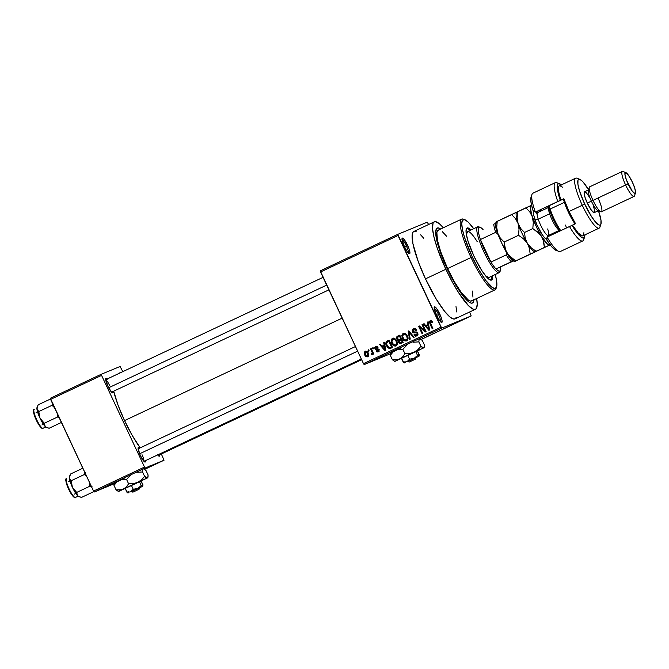 <?xml version="1.0" encoding="UTF-8"?>
<svg xmlns="http://www.w3.org/2000/svg" width="669" height="669" viewBox="0 0 669 669"><rect width="100%" height="100%" fill="white"/><g stroke="black" fill="none" stroke-linecap="round" stroke-linejoin="round"><path stroke-width="1" d="M408.299 252.966A7.476 1.505 64.8 0 0 406.334 245.807L407.563 245.239A8.63 1.731 -115.2 0 1 409.236 253.693A8.63 1.731 -115.2 0 1 404.36 246.56L407.413 251.895L409.62 253.71L409.896 252.029L408.843 248.274L404.511 239.903L402.688 238.105L401.969 238.933L404.36 246.56A8.63 1.731 -115.2 0 1 402.044 238.415A8.63 1.731 -115.2 0 1 407.563 245.239L406.334 245.807A7.476 1.505 -115.2 0 1 408.299 252.966M440.503 321.722A7.476 1.505 64.8 0 0 438.538 314.555L439.767 313.987A8.63 1.731 -115.2 0 1 441.44 322.441A8.63 1.731 -115.2 0 1 436.564 315.316L439.625 320.643L441.824 322.466L442.1 320.777L441.047 317.031L436.715 308.66L434.892 306.862L434.173 307.69L436.564 315.316A8.63 1.731 -115.2 0 1 434.248 307.163A8.63 1.731 -115.2 0 1 439.767 313.987L438.538 314.555A7.476 1.505 -115.2 0 1 440.503 321.722M114.09 483.327L124.86 477.883L114.558 483.118M390.395 353.24L401.166 347.796L390.863 353.031M113.061 391.482A8.053 1.614 -115.2 0 1 112.425 392.862A8.053 1.614 -115.2 0 1 107.868 386.205L111.372 391.992L112.785 392.879L113.036 391.306M143.868 461.267A6.899 1.388 64.8 0 0 142.029 454.711A6.899 1.388 -115.2 0 1 143.868 461.267M145.466 460.648A8.053 1.614 -115.2 0 1 144.822 462.028A8.053 1.614 -115.2 0 1 140.273 455.38L143.776 461.167L145.181 462.053L145.441 460.481M159.657 454.778A8.053 1.614 -115.2 0 1 159.021 456.166A8.053 1.614 -115.2 0 1 157.65 454.912M436.631 315.459L438.538 314.555L436.631 315.459M404.427 246.702L406.334 245.807L404.427 246.702M473.986 299.771A41.411 8.321 -115.2 0 1 470.575 302.948A41.411 8.321 -115.2 0 1 447.16 268.729L439.784 250.683L435.971 236.14L435.678 232.126L436.614 228.539L438.128 227.92L440.67 228.999A41.411 8.321 -115.2 0 0 436.046 229.609A41.411 8.321 -115.2 0 0 447.16 268.729L456.35 286.031L465.189 298.499L469.429 302.363L471.586 303.182L473.092 302.564L474.028 298.984M434.273 221.84L413.885 231.441A48.319 9.7 64.8 0 0 425.484 278.864L445.88 269.264A48.319 9.7 -115.2 0 1 434.273 221.84A48.319 9.7 -115.2 0 1 443.346 227.736L439.357 223.714L435.335 221.648L434.357 221.799L433.002 223.362L432.55 228.714L434.014 237.236L437.275 248.199L445.88 269.264L425.484 278.864L436.205 299.051L444.609 311.328L449.961 316.997L452.813 318.787L454.953 318.904L456.317 317.34M124.543 420.6L342.16 318.143L124.543 420.6L132.253 435.494L140.222 447.854A43.711 8.781 64.8 0 1 124.543 420.6A43.711 8.781 64.8 0 1 113.705 391.181L118.062 405.197L124.543 420.6M320.267 270.853L397.754 234.376L427.257 222.183L428.603 224.508L427.257 222.183L397.754 234.376L320.267 270.853L320.543 271.982L398.03 235.505L440.971 327.174L363.484 363.652L320.267 270.853M364.179 364.605L441.674 328.128L471.168 315.935L421.177 339.467L471.168 315.935L441.674 328.128L397.754 234.376L398.03 235.505L320.543 271.982L363.484 363.652L440.971 327.174L441.674 328.128L364.179 364.605L363.484 363.652L364.179 364.605L390.311 353.809L364.179 364.605M420.918 339.551L425.325 337.494L421.044 339.426M432.475 334.04L435.987 332.476L432.467 334.057M442.895 329.14L446.951 327.317L442.895 329.14M456.735 322.617L453.306 324.231L456.735 322.617M466.076 318.227L463.843 319.289L466.076 318.227M462.17 320.058L458.123 321.965L462.17 320.058M447.135 327.158L451.224 325.285L447.093 327.158M439.993 330.511L436.021 332.401L439.993 330.511M429.339 335.529L425.359 337.419L429.339 335.529M469.596 312.013L471.168 315.935L469.596 312.013M367.983 350.088L368.477 351.133L369.121 350.824L368.636 349.787L367.983 350.088L368.652 349.812L367.983 350.088L368.477 351.133L369.121 350.824L368.636 349.787L367.983 350.088M372.432 347.997L372.926 349.034L373.57 348.733L373.085 347.688L372.432 347.997L373.101 347.721L372.432 347.997L372.926 349.034L373.57 348.733L373.085 347.688L372.432 347.997M383.713 342.687L384.173 345.129L381.924 346.182L380.343 344.267L379.666 344.594L385.152 350.907L385.837 350.589L384.391 342.369L383.713 342.687L384.399 342.403L383.713 342.687L384.173 345.129L381.924 346.182L380.343 344.267L379.666 344.594L385.152 350.907L385.837 350.589L384.391 342.369L383.713 342.687M394.902 338.698L393.414 338.213L391.984 338.765L391.223 340.111L391.348 342.285L392.452 344.543L393.924 345.848L395.354 346.107L396.776 345.329L397.21 342.227L394.902 338.698L392.502 338.43L391.173 340.421L391.75 343.339C392.586 345.413 394.008 346.274 396.006 345.915C397.587 344.568 397.821 342.896 396.717 340.897L394.902 338.698M405.565 333.68L403.767 333.221L402.228 334.216L402.119 337.628L404.762 340.906L406.509 340.964L407.672 339.961L407.655 336.532L405.565 333.68L403.164 333.413L401.826 335.403L402.412 338.322C403.248 340.396 404.661 341.257 406.668 340.897C408.249 339.551 408.483 337.878 407.371 335.88L405.565 333.68M413.685 329.499L416.043 330.469L416.645 330.068C415.917 328.596 414.822 328.111 413.342 328.621L412.146 329.901L412.614 332.192L413.818 332.936L416.511 332.761L417.314 333.706L417.222 334.625L416.269 335.311L414.596 334.391L413.994 334.784L415.65 336.239L417.648 335.562L417.874 333.179L416.595 331.991L413.484 331.966L412.815 330.536L414.019 329.382L415.056 329.457L416.043 330.469L416.394 329.625L414.813 328.42L413.342 328.621L412.313 331.682L414.111 332.961L416.662 332.811L417.213 333.463L416.444 335.244L417.397 334.851L413.994 334.784L416.963 336.047L417.874 333.179L412.957 331.364L413.685 329.499L415.223 328.981L416.486 329.533M427.466 322.09L427.926 324.532L425.676 325.586L424.096 323.671L423.418 323.997L428.904 330.31L429.582 329.993L428.143 321.764L427.466 322.09L428.152 321.806L427.466 322.09L427.926 324.532L425.676 325.586L424.096 323.671L423.418 323.997L428.904 330.31L429.582 329.993L428.143 321.764L427.466 322.09M430.585 321.538L432.082 322.684L432.684 322.291L430.853 320.526L429.69 321.07L429.373 322.098L432.207 328.755L432.86 328.446L430.142 322.157L430.961 321.471L432.082 322.684L432.684 322.291L431.58 320.777L430.217 320.677L429.891 323.804L432.207 328.755L432.86 328.446L430.142 322.425L431.488 321.17L430.669 321.505M422.022 324.649L424.756 330.486L419.296 325.937L418.593 326.263L422.014 333.555L422.657 333.246L419.923 327.4L425.4 331.958L426.086 331.632L422.674 324.34L422.022 324.649L422.691 324.373L422.022 324.649L424.756 330.486L419.296 325.937L418.593 326.263L422.014 333.555L422.657 333.246L419.923 327.4L425.4 331.958L426.086 331.632L422.674 324.34L422.022 324.649M408.182 331.163L409.562 339.417L410.239 339.099L408.935 331.849L413.484 337.569L414.153 337.251L408.818 330.862L408.182 331.163L408.843 330.896L408.182 331.163L409.562 339.417L410.239 339.099L408.935 331.849L413.484 337.569L414.153 337.251L408.818 330.862L408.182 331.163M397.771 336.064L396.717 336.908L396.516 338.255L397.47 340.086L398.523 340.513L398.992 343.03L400.43 343.598L403.198 342.411L399.778 335.119L397.771 336.064C396.491 336.741 396.165 337.761 396.801 339.141L398.523 340.513L398.54 342.369L401.183 343.364L403.198 342.411L399.778 335.119L397.771 336.064M387.217 341.031L386.155 341.876L385.821 343.59L387.384 347.37L389.492 348.641L392.536 347.428L389.124 340.136L387.217 341.031C385.595 342.269 385.352 343.883 386.49 345.873L389.626 348.633L392.536 347.428L389.124 340.136L387.217 341.031M375.936 347.152L377.408 347.738L378.01 347.336L375.627 346.375L374.632 347.771L375.585 349.695L378.311 349.946L377.851 351.108L376.622 350.648L376.02 351.049L376.956 351.953L378.077 351.919L379.106 350.941L378.813 349.352L377.809 348.733L375.886 348.808L375.351 348.022L376.145 347.077L377.408 347.738L378.01 347.336L376.998 346.333L375.627 346.375L374.866 348.825L378.386 350.071L377.801 351.133L378.704 350.757L376.622 350.648L376.02 351.049L378.228 351.852L378.98 349.653L375.844 348.792L375.936 347.152L376.823 346.785L375.978 347.136M370.584 348.867L372.257 352.755L371.42 353.792L371.588 354.637L372.248 354.662L372.666 353.324L373.068 354.169L373.712 353.868L371.228 348.566L370.584 348.867L371.245 348.591L370.584 348.867L372.257 352.755L371.42 353.792L371.588 354.637L372.34 354.629L372.666 353.324L373.068 354.169L373.712 353.868L371.228 348.566L370.584 348.867M365.207 351.284L364.195 352.939L364.714 354.93L366.119 356.661L367.783 356.778L368.795 355.147L368.301 353.173L367.105 351.551L365.207 351.284C364.036 352.254 363.877 353.475 364.714 354.93C365.307 356.443 366.328 357.062 367.783 356.778C368.937 355.816 369.112 354.62 368.301 353.173C367.707 351.635 366.679 351.008 365.207 351.284L365.307 351.242M94.237 492.008L145.215 468.007L164.03 460.23L144.604 469.37L164.03 460.23L145.215 468.007L144.512 467.054L93.535 491.054L50.593 399.385L101.571 375.384L144.512 467.054L101.571 375.384L101.303 374.247L120.111 366.478L122.787 371.638L120.111 366.478L101.303 374.247L50.317 398.256L101.303 374.247L101.571 375.384L50.593 399.385L50.317 398.256L93.535 491.054L144.512 467.054L145.215 468.007L94.237 492.008L93.535 491.054L94.237 492.008L113.053 484.231L94.237 492.008M114.014 483.779L113.053 484.231L114.014 483.779M161.354 453.983L164.03 460.23L161.354 453.983M157.324 454.485L159.021 456.166L159.607 455.924L159.632 454.611M120.98 372.75L120.144 372.432L119.835 373.218M139.762 448.347L138.709 447.486L138.04 448.255L140.273 455.38A8.053 1.614 -115.2 0 1 138.107 447.77A8.053 1.614 -115.2 0 1 139.578 448.155M107.358 379.181L105.953 378.294L105.635 379.089L107.868 386.205A8.053 1.614 -115.2 0 1 105.71 378.595A8.053 1.614 -115.2 0 1 107.182 378.988M105.685 379.825A6.899 1.388 -115.2 0 1 109.632 385.536A6.899 1.388 64.8 0 0 105.685 379.825M423.728 238.248L420.617 234.819M416.11 231.516L413.969 231.399L413.183 231.976L412.246 234.359L412.924 243.683L418.326 261.838L425.484 278.864A48.319 9.7 64.8 0 0 455.045 318.862L475.433 309.262A48.319 9.7 -115.2 0 1 445.88 269.264L452.211 281.8L458.775 292.947L468.693 305.884L473.2 309.187L475.35 309.304L476.127 308.727L477.223 304.554L476.671 298.508A48.319 9.7 -115.2 0 1 475.433 309.262M456.768 311.988L455.999 306.619M402.002 239.594A7.476 1.505 -115.2 0 1 406.334 245.807A7.476 1.505 64.8 0 0 402.002 239.594M434.206 308.35A7.476 1.505 -115.2 0 1 438.538 314.555A7.476 1.505 64.8 0 0 434.206 308.35M119.843 373.026A8.053 1.614 -115.2 0 1 119.902 372.733A8.053 1.614 -115.2 0 1 120.771 372.591M430.552 323.528L429.891 323.804L430.552 323.528M430.234 321.873L430.736 320.526M430.878 320.426L430.284 322.19M429.531 329.7L429.164 329.273L429.531 329.7M426.521 326.229L425.885 325.502L426.521 326.229M424.121 323.704L423.418 323.997L424.121 323.704M426.529 325.234L428.578 324.256L426.529 325.234M428.101 325.485L428.495 327.894L429.164 327.609L428.495 327.894L428.837 329.416L429.439 329.165L428.837 329.416L426.295 326.338L428.745 325.218L428.101 325.485L428.837 329.416L426.295 326.338L428.101 325.485M425.961 331.364L424.857 330.444L425.961 331.364M420.684 327.091L419.923 327.4L420.684 327.091M420.115 327.325L419.572 326.163L420.115 327.325M419.321 325.962L418.593 326.263L419.321 325.962M425.425 330.21L424.756 330.486L425.425 330.21M416.051 329.181L414.621 329.106M417.272 335.88L415.416 335.261M414.663 334.508L413.994 334.784L414.663 334.508M416.544 335.202L417.305 334.893M417.397 334.851L418.133 334.149M417.882 333.187L417.213 333.463L417.882 333.187M417.414 332.501L416.662 332.811L417.414 332.501M417.515 332.46L414.111 332.961L414.964 332.602L413.634 332.025M412.974 331.414L412.313 331.682L412.974 331.414M412.907 330.227L413.902 328.42M414.002 328.37L412.915 330.453M413.877 332.25L417.364 332.409M418.142 334.14L417.515 334.793M415.357 335.194L417.397 335.846M415.223 328.981L415.909 329.106M410.306 332.644L409.729 332.878L410.306 332.644M409.461 331.632L408.935 331.849L409.461 331.632M409.194 331.74L409.102 331.214L409.194 331.74M406.978 340.713L404.72 339.994M408.082 338.464L405.991 340.145L404.118 339.559L402.579 336.515L403.566 334.266C405.054 333.998 406.108 334.634 406.719 336.173L407.379 335.897L406.719 336.173C407.622 337.711 407.471 338.999 406.259 340.044L404.118 339.559L403.073 338.037L402.412 338.322L403.073 338.046C402.22 336.54 402.387 335.278 403.566 334.266L405.163 333.747L406.342 334.191M402.654 335.345L401.826 335.403L404.017 333.062M403.75 333.212L402.654 335.42M404.486 339.777L407.204 340.663M403.566 334.266L405.489 334.542L406.836 336.423L407.229 338.815L406.259 340.044L408.04 338.614M406.259 340.044L407.12 339.693M405.932 333.948L404.502 333.873M402.036 343.005L399.393 342.018M399.209 342.093L398.54 342.369L399.209 342.093M399.176 340.738L399.376 340.153L398.523 340.513L399.376 340.153L398.214 339.626M397.461 338.865L396.801 339.141L397.461 338.865M397.344 337.611L398.624 335.713L397.57 336.557L397.369 337.904M398.423 335.813L397.863 336.206M397.938 339.292L399.376 340.153L399.167 340.839M399.594 342.369L401.283 343.247M399.452 339.442L397.779 339.334L397.252 338.062L397.662 337.209L399.527 336.281L400.731 338.832L399.234 339.534L401.392 338.573L399.452 339.442L397.445 338.823L397.528 337.335L400.196 336.005L399.527 336.281L400.731 338.832L401.392 338.564L400.029 339.2M401.015 342.394L399.677 342.587L399 341.09L401.124 339.685L402.144 341.867L400.706 342.536L402.813 341.6L401.015 342.394L399.125 341.943L399.259 340.655L401.793 339.417L401.124 339.685L402.144 341.867L402.813 341.591L401.484 342.21M396.324 345.739L394.066 345.012M397.428 343.481L395.329 345.162L393.456 344.577L391.917 341.541L392.912 339.283C394.401 339.016 395.446 339.651 396.065 341.19L396.725 340.914L396.065 341.19C396.96 342.729 396.809 344.017 395.605 345.062L393.456 344.577L392.41 343.055L391.75 343.339L392.419 343.063C391.566 341.558 391.733 340.295 392.912 339.283L394.501 338.773L395.68 339.208M392.001 340.362L391.173 340.421L393.364 338.079M393.088 338.23L391.992 340.437M393.824 344.794L396.541 345.681M392.912 339.283L394.827 339.559L396.065 341.19L396.633 343.289L395.605 345.062L397.378 343.632M395.605 345.062L396.458 344.711M395.27 338.966L393.84 338.899M391.574 347.93L389.626 348.633L390.487 348.281L388.748 347.554M387.15 345.605L386.49 345.873L387.15 345.605M386.665 342.779L388.07 340.68L387.017 341.524L386.665 342.846M388.555 347.37L391.039 348.156M389.425 348.047L389.943 348.24M390.203 347.362L392.159 346.617L389.35 347.713L387.142 345.58L386.565 343.674L387.702 341.851L389.534 341.023L388.873 341.299L391.49 346.885L392.151 346.609L390.086 347.537M390.336 347.428L388.271 347.236L386.649 344.167L386.791 342.545L388.873 341.299L391.49 346.885L389.35 347.713M385.787 350.297L385.419 349.879L385.787 350.297M382.768 346.826L382.133 346.099L382.768 346.826M380.368 344.301L379.666 344.594L380.368 344.301M382.785 345.831L384.834 344.853L382.785 345.831M384.349 346.082L384.742 348.49L385.419 348.206L384.742 348.49L385.093 350.012L385.687 349.762L385.093 350.012L382.543 346.935L385.001 345.814L384.349 346.082L385.093 350.012L382.543 346.935L384.349 346.082M379.08 351.501L376.873 350.698M376.697 350.765L376.02 351.049L376.697 350.765M377.851 351.108L379.239 349.711M379.047 349.795L378.386 350.071L379.047 349.795M378.386 349.377L377.09 349.77L377.943 349.419L375.719 348.474M375.543 348.549L374.866 348.825L375.543 348.549M375.485 347.52L376.162 346.208M376.17 346.199L375.501 347.78M375.903 346.433L375.552 347.06M375.878 348.775L376.706 349.452L378.161 349.394M377.057 350.974L378.779 351.618M377.517 351.442L378.136 351.677M373.335 353.048L372.666 353.324L373.335 353.048M373.193 354.277L371.588 354.637L372.441 354.286L372.29 353.516L372.633 354.327M371.931 353.667L371.42 353.792M372.784 353.316L373.11 352.404M373.043 352.429L372.257 352.755L373.043 352.429M372.533 351.342L371.872 351.618L372.533 351.342M372.876 353.257L373.135 352.563M368.117 356.569L366.553 356M365.374 354.662L364.714 354.93L365.374 354.662M365.843 351.049L365.048 352.588L365.734 351.133M365.048 352.588L365.098 353.182M366.436 355.891L368.167 356.569M367.44 356.008L366.428 355.941L365.341 354.578L364.981 352.881L365.6 352.019L367.097 352.571L368.009 355.18L367.44 356.008L365.341 354.578L365.542 352.045L367.657 353.483L368.318 353.215L367.657 353.483L367.44 356.008L368.301 355.657L367.39 356.033L368.243 355.682M365.642 352.011L366.403 351.693M365.542 352.045L366.453 351.668M462.011 320.167L460.205 321.02L462.011 320.167M434.716 333.037L432.433 334.124L434.716 333.037M426.136 337.051L429.966 335.244L426.019 337.084M421.144 339.451L425.325 337.494L421.085 339.4M420.776 339.568L424.489 337.837L420.885 339.543M420.91 339.501L424.506 337.87L421.069 339.467M469.078 229.609L470.006 230.445A28.759 5.778 64.8 0 0 466.619 228.372M473.978 256.244A28.759 5.778 -115.2 0 1 467.071 228.012A28.759 5.778 -115.2 0 1 471.026 229.969L468.4 228.054L467.129 227.987L466.009 230.813L466.209 233.606L468.099 241.4L473.978 256.244L481.655 270.335L486.497 276.916L488.554 278.94L491.523 280.077L492.334 279.14L492.585 275.762A28.759 5.778 -115.2 0 1 491.573 280.052A28.759 5.778 -115.2 0 1 473.978 256.244M461.643 219.123L438.195 230.161A39.111 7.852 64.8 0 0 447.586 268.553L471.035 257.515A39.111 7.852 64.8 0 0 496.072 288.456L496.565 286.984A37.966 7.627 -115.2 0 1 472.272 256.946L447.586 268.553A39.111 7.852 64.8 0 0 471.511 300.941L494.968 289.894A39.111 7.852 -115.2 0 1 471.035 257.515A39.111 7.852 -115.2 0 1 461.643 219.123A39.111 7.852 -115.2 0 1 464.227 219.557A39.111 7.852 64.8 0 0 463.458 219.189A39.111 7.852 64.8 0 0 471.035 257.515L472.272 256.946L478.971 269.883L485.719 280.403L492.685 287.77L495.428 288.406L496.783 286.081L496.632 280.997L495.244 274.507A37.966 7.627 -115.2 0 1 496.565 286.984M496.273 287.628A39.111 7.852 -115.2 0 1 494.968 289.894M467.572 231.591L466.586 234.083L466.77 236.533A25.305 5.084 -115.2 0 1 467.522 231.616A25.305 5.084 -115.2 0 1 477.198 241.676M500.178 270.794A25.305 5.084 -115.2 0 1 499.283 272.609L489.089 277.409A25.305 5.084 -115.2 0 1 484.824 274.875M473.685 228.714L468.451 222.342L464.905 219.75L462.605 220.109L461.744 223.387L462.404 229.308L464.512 237.353L472.272 256.946A37.966 7.627 -115.2 0 1 464.913 219.75A37.966 7.627 -115.2 0 1 473.685 228.714M439.056 230.011L437.635 230.596L436.865 232.528L437.417 240.079L440.62 251.502L447.586 268.553L454.485 281.883L461.443 292.721L468.618 300.314L470.65 301.092L472.08 300.506M472.966 297.12L472.289 291.023M446.641 236.266L442.309 231.683M491.623 277.727L491.564 276.238A28.759 5.778 64.8 0 1 491.004 280.169M499.283 272.609A25.305 5.084 -115.2 0 1 499.233 272.626L499.768 271.104A24.159 4.85 -115.2 0 1 495.988 268.938L513.499 260.96L495.988 268.938L498.196 270.803L499.768 271.104L500.596 269.816L500.613 267.023A24.159 4.85 -115.2 0 1 500.496 270.201A24.159 4.85 -115.2 0 1 499.768 271.104L499.233 272.626L489.039 277.426L486.422 276.431L484.615 274.65M44.229 423.887L43.61 424.179M38.468 411.343L37.732 411.686M45.709 427.006L42.967 428.294A0.694 0.677 -112.5 0 0 43 428.277C42.791 429.757 40.951 427.8 37.447 422.432C33.45 413.317 32.371 409.01 34.194 409.537L34.219 409.528A10.353 2.082 64.8 0 0 34.194 409.537A10.353 2.082 64.8 0 0 36.703 419.747A10.353 2.082 64.8 0 0 43 428.277L45.709 427.006L43 428.277A0.694 0.677 67.5 0 1 42.967 428.294A10.353 2.082 64.8 0 0 43.017 428.269A10.353 2.082 64.8 0 0 43.033 428.26M50.501 399.008L38.125 404.837L50.501 399.008M52.976 403.164L52.031 405.322L38.785 411.552L36.92 408.918L38.125 404.837L36.987 407.555A11.197 2.25 64.8 0 0 36.92 408.918L39.989 418.133L38.785 411.552L52.031 405.322L54.465 407.638L52.031 405.322L52.976 403.164M57.291 413.668L57.517 417.03L44.271 423.26L39.989 418.133L45.149 426.479L44.271 423.26L57.517 417.03L59.784 417.715L57.517 417.03L57.291 413.668M46.822 427.566L45.149 426.479A11.197 2.25 64.8 0 0 46.328 427.382L49.096 428.26L61.406 422.457L49.096 428.26L46.822 427.407M37.096 407.329L36.92 408.918A11.197 2.25 64.8 0 0 39.989 418.133A11.197 2.25 64.8 0 0 45.149 426.479L44.271 423.26L39.989 418.133L38.785 411.552L37.121 409.746L37.18 406.995M41.093 427.558L37.907 423.226M37.038 421.629L35.432 418.209M34.771 416.528L33.525 411.393M43 428.277A10.353 2.082 -115.2 0 1 36.686 419.697A10.353 2.082 -115.2 0 1 34.219 409.528M33.818 410.49A9.667 1.94 64.8 0 0 35.817 419.087A9.667 1.94 64.8 0 0 41.545 427.867M108.646 387.769L326.689 285.111L108.646 387.769M357.622 351.15L139.578 453.808L357.622 351.15M480.35 227.418L478.895 226.858A25.305 5.084 64.8 0 0 477.766 226.791L479.272 227.351A24.159 4.85 -115.2 0 1 480.35 227.418A24.159 4.85 -115.2 0 1 482.876 229.342M489.039 277.426L499.233 272.626A25.305 5.084 64.8 0 0 499.994 271.681L500.496 270.201M483.051 229.526L480.844 227.652L477.766 226.791A25.305 5.084 64.8 0 0 483.796 251.653A25.305 5.084 64.8 0 0 499.233 272.626A25.305 5.084 -115.2 0 1 483.846 251.761A25.305 5.084 -115.2 0 1 477.725 226.816A25.305 5.084 -115.2 0 1 477.766 226.791A25.305 5.084 -115.2 0 1 479.69 227.276M490.954 262.089L480.392 239.552L485.033 251.084L490.954 262.089A24.159 4.85 -115.2 0 1 480.392 239.552A24.159 4.85 -115.2 0 1 478.427 231.432A24.159 4.85 -115.2 0 1 479.272 227.351L478.444 228.647L478.427 231.432A24.159 4.85 64.8 0 0 480.392 239.552L495.687 232.352L497.736 234.058L499.015 236.801L497.736 234.058A23.005 4.624 -115.2 0 1 495.185 223.571L493.722 224.232A24.159 4.85 64.8 0 0 495.687 232.352A24.159 4.85 -115.2 0 1 493.722 224.232L495.185 223.571L497.736 234.058L495.687 232.352L480.392 239.552L490.954 262.089A24.159 4.85 64.8 0 0 495.988 268.938A24.159 4.85 -115.2 0 1 490.954 262.089L506.241 254.889L490.954 262.089M477.674 226.833L467.48 231.633M495.988 268.938L512.755 261.069A23.005 4.624 -115.2 0 1 506.241 252.221L506.241 254.889A24.159 4.85 64.8 0 0 511.283 261.738A24.159 4.85 -115.2 0 1 506.241 254.889L506.241 252.221L512.755 261.069L495.988 268.938M495.754 223.337L495.185 223.571L495.754 223.337M504.953 249.478L506.241 252.221L504.953 249.478M76.626 493.053L76.015 493.346M70.872 480.509L70.136 480.852M75.396 497.443A0.694 0.677 67.5 0 1 75.371 497.46A10.353 2.082 64.8 0 0 75.421 497.435A10.353 2.082 64.8 0 0 75.438 497.427L75.396 497.443A0.694 0.677 -112.5 0 0 75.396 497.443A10.353 2.082 -115.2 0 1 69.083 488.863A10.353 2.082 -115.2 0 1 66.616 478.695A10.353 2.082 64.8 0 0 66.599 478.703A10.353 2.082 64.8 0 0 69.108 488.914A10.353 2.082 64.8 0 0 75.396 497.443C75.196 498.923 73.347 496.967 69.844 491.606C65.855 482.483 64.776 478.184 66.599 478.703L66.599 478.703M82.839 468.208L70.529 474.012L82.839 468.208M85.381 472.331L84.428 474.488L71.19 480.718L69.325 478.084L70.529 474.012L69.392 476.721A11.197 2.25 64.8 0 0 69.325 478.084L72.394 487.3L71.19 480.718L84.428 474.488L86.87 476.813L84.428 474.488L85.381 472.331M89.688 482.834L89.914 486.196L76.676 492.434L72.394 487.3L77.545 495.654L76.676 492.434L89.914 486.196L92.18 486.881L89.914 486.196L89.688 482.834M79.226 496.741L77.545 495.654A11.197 2.25 64.8 0 0 78.725 496.549L81.493 497.427L93.919 491.573L81.493 497.427L79.226 496.582M69.492 476.495L69.325 478.084A11.197 2.25 64.8 0 0 72.394 487.3A11.197 2.25 64.8 0 0 77.545 495.654L76.676 492.434L72.394 487.3L71.19 480.718L69.526 478.92L69.576 476.161M73.498 496.724L70.304 492.392M69.434 490.795L67.837 487.383M67.168 485.694L65.922 480.559M66.214 479.656A9.667 1.94 64.8 0 0 68.213 488.253A9.667 1.94 64.8 0 0 73.95 497.034M95.692 491.556L98.36 490.302L95.692 491.556M583.962 237.813A32.212 6.473 -115.2 0 1 582.766 240.932A32.212 6.473 -115.2 0 1 569.495 226.523L547.066 237.085L546.724 239.828L550.938 245.807L554.501 249.478L558.849 251.435A32.212 6.473 -115.2 0 1 547.066 237.085L546.724 239.828A29.913 6.004 64.8 0 0 555.931 250.323L557.051 250.457M579.831 179.334L576.921 178.213A27.613 5.544 64.8 0 0 582.273 205.266L584.739 204.129A25.305 5.084 -115.2 0 1 579.831 179.334A25.305 5.084 -115.2 0 1 588.511 189.645L583.125 182.052L581.319 180.27L578.702 179.267L577.991 180.086L577.899 184.209L579.563 191.075L584.739 204.129L591.496 216.539L595.753 222.325L599.048 225.043L600.177 225.102A27.613 5.544 -115.2 0 1 599.165 228.129A27.613 5.544 -115.2 0 1 582.273 205.266A27.613 5.544 -115.2 0 1 575.641 178.171A27.613 5.544 -115.2 0 1 578.626 179.309M598.119 198.25A13.806 2.776 -115.2 0 1 600.795 211.772A13.806 2.776 -115.2 0 1 592.993 200.365A13.806 2.776 -115.2 0 1 589.289 187.328L588.294 190.28A11.507 2.308 64.8 0 0 591.379 201.152L628.082 183.875A11.507 2.308 -115.2 0 1 625.858 172.602A11.507 2.308 -115.2 0 1 632.364 182.102L628.283 174.994L625.348 172.569L624.98 174.818L626.385 179.819L632.163 190.974L634.597 193.374L635.55 192.271L634.714 188.039L632.364 182.102A11.507 2.308 -115.2 0 1 635.45 192.973A11.507 2.308 -115.2 0 1 628.082 183.875L625.615 185.004A13.806 2.776 -115.2 0 1 622.304 171.456L589.682 186.818A13.806 2.776 64.8 0 0 592.993 200.365A13.806 2.776 64.8 0 0 601.439 211.797L634.061 196.435A13.806 2.776 -115.2 0 1 625.615 185.004L591.379 201.152A11.507 2.308 -115.2 0 1 588.62 189.862L584.539 191.777A11.507 2.308 64.8 0 0 587.298 203.075L591.379 201.152L587.298 203.075L584.949 197.138L584.238 192.145L585.074 191.802L586.571 193.032L589.548 197.388M625.858 172.602L622.948 171.481A13.806 2.776 64.8 0 0 625.615 185.004A13.806 2.776 64.8 0 0 634.455 195.925L635.45 192.973M575.641 178.171L559.326 185.848A27.613 5.544 64.8 0 0 560.789 200.165L563.85 198.726A27.613 5.544 64.8 0 0 569.018 211.513L582.273 205.266L569.018 211.513A27.613 5.544 64.8 0 0 575.557 223.722L572.012 225.369L578.518 234.585L580.349 236.441L583.201 238.005L584.146 237.671L584.94 234.802A29.913 6.004 -115.2 0 1 584.673 236.793A29.913 6.004 -115.2 0 1 572.012 225.369L547.066 237.085A32.212 6.473 64.8 0 0 560.338 251.494L582.766 240.932M555.329 182.645L532.9 193.207A32.212 6.473 64.8 0 0 535.351 212.081L557.787 201.52A32.212 6.473 -115.2 0 1 555.329 182.645A32.212 6.473 -115.2 0 1 558.49 183.707M561.626 185.037L558.841 183.649L557.938 184.075L557.235 187.111L558.055 192.747L560.304 200.365L560.789 200.165L558.431 190.715L558.515 186.96L559.067 186.024M559.936 185.739L562.537 187.178M583.87 232.728L583.243 235.505M582.44 235.914L578.325 233.18L572.497 225.169A27.613 5.544 64.8 0 0 582.85 235.806L599.165 228.129M540.184 210.091L540.995 211.011A16.106 3.236 64.8 0 0 540.184 210.091M551.925 234.794A16.106 3.236 64.8 0 0 551.783 233.907L551.925 234.752M531.696 196.326L530.751 198.76L531.219 203.702L533.059 210.66L535.351 212.081L563.85 198.726L569.018 211.513L575.557 223.722L569.495 226.523A32.212 6.473 64.8 0 0 583.677 239.745L584.673 236.793M600.177 225.102L600.887 224.282L600.979 220.16L598.521 210.902A25.305 5.084 -115.2 0 1 600.938 224.157A25.305 5.084 -115.2 0 1 584.739 204.129L582.273 205.266A27.613 5.544 64.8 0 0 599.942 227.109L600.938 224.157M593.286 205.358L594.766 211.471L593.813 212.575L591.379 210.175L587.298 203.075A11.507 2.308 64.8 0 0 594.34 212.6L598.421 210.676A11.507 2.308 -115.2 0 1 591.379 201.152A11.507 2.308 64.8 0 0 597.885 210.66L600.795 211.772M540.761 209.849L535.351 212.081A32.212 6.473 -115.2 0 1 531.989 194.395L530.994 197.347A29.913 6.004 64.8 0 0 533.059 210.66L535.351 212.081L540.761 209.849A13.806 2.776 -115.2 0 1 541.38 209.882A13.806 2.776 -115.2 0 1 542.233 210.426A13.806 2.776 64.8 0 0 540.761 209.849M552.878 234.342A13.806 2.776 64.8 0 0 553.012 233.322A13.806 2.776 -115.2 0 1 552.887 234.334A13.806 2.776 -115.2 0 1 552.878 234.342M563.867 198.785L545.636 207.365L563.867 198.785M559.736 183.816L556.817 182.704A32.212 6.473 64.8 0 0 557.787 201.52L560.304 200.365A29.913 6.004 -115.2 0 1 559.736 183.816A29.913 6.004 -115.2 0 1 561.416 184.861M550.11 209.071A20.706 4.156 -115.2 0 1 549.107 205.734A20.706 4.156 64.8 0 0 550.11 209.071L564.385 202.347A20.706 4.156 -115.2 0 1 563.382 199.011A20.706 4.156 64.8 0 0 564.385 202.347L550.11 209.071A20.706 4.156 64.8 0 0 560.747 230.646A20.706 4.156 -115.2 0 1 550.11 209.071L549.517 209.999L550.11 209.071M548.371 206.077A19.56 3.93 64.8 0 0 549.517 209.999L553.731 220.21L560.003 230.989A19.56 3.93 64.8 0 1 549.517 209.999L548.371 206.077M546.79 239.234A15.412 3.094 -115.2 0 1 534.748 219.273A2.76 1.371 161.6 0 0 538.227 219.189A12.652 2.542 64.8 0 0 548.07 235.58A12.652 2.542 64.8 0 0 547.668 228.965M537.09 213.712L536.036 212.7L537.558 212.625A12.652 2.542 64.8 0 0 538.227 219.189L549.642 213.812A12.652 2.542 -115.2 0 0 559.443 230.195A12.652 2.542 -115.2 0 1 549.642 213.812A12.652 2.542 -115.2 0 1 548.739 207.465M535.183 251.812L535.183 251.812A21.86 4.39 -115.2 0 1 527.348 243.299A21.86 4.39 -115.2 0 1 518.074 223.505A21.86 4.39 -115.2 0 1 516.953 212.157L496.197 221.865L495.771 225.252L497.677 233.105L496.733 227.36L497.218 221.314L511.609 214.54L515.448 218.554L518.074 223.505L519.019 229.25L518.542 235.296L504.142 242.078L500.303 238.064L497.677 233.105A21.86 4.39 64.8 0 0 506.951 252.899L504.802 247.672L504.142 242.078L518.542 235.296L523.501 238.833L527.348 243.299L529.497 248.525L530.157 254.12L515.757 260.902L510.798 257.364L506.951 252.899A21.86 4.39 64.8 0 0 514.135 261.286L514.678 261.495M516.527 212.307L516.301 212.976A21.86 4.39 64.8 0 0 518.074 223.505L517.129 217.776L517.605 211.713L511.609 214.54L515.448 218.554L518.074 223.505L519.019 229.25L518.542 235.296L523.501 238.833L527.348 243.299L529.497 248.525L530.157 254.12L535.886 251.594L514.712 261.495L535.886 251.594L514.712 261.495L515.757 260.902L508.699 255.265L505.664 250.365L504.142 242.078L500.303 238.064L497.677 233.105L496.733 227.36L497.218 221.314L495.905 222.576A21.86 4.39 64.8 0 0 497.677 233.105L501.775 243.232L506.951 252.899L510.715 258.276L514.494 261.395M550.127 244.762A21.86 4.39 -115.2 0 1 549.767 245.021L535.108 251.895L536.145 251.301L531.186 247.764L527.348 243.299L525.198 238.072L524.529 232.478L520.699 228.464L518.074 223.505A21.86 4.39 64.8 0 0 527.348 243.299L525.198 238.072L524.529 232.478L532.817 228.581L539.866 234.209L547.51 244.16L549.165 245.071L550.219 244.637M531.838 205.391L530.776 205.826L530.383 207.582L531.638 214.515L536.438 226.908L542.91 239.117L544.432 247.405L536.145 251.301L531.186 247.764L527.348 243.299A21.86 4.39 64.8 0 0 534.523 251.686L535.066 251.895M531.621 205.283L525.884 207.816L529.723 211.83L532.348 216.789L533.293 222.518L532.817 228.581L537.776 232.11L541.614 236.575L543.763 241.802L544.432 247.405L550.161 244.871L535.108 251.895L549.767 245.021A21.86 4.39 -115.2 0 1 541.614 236.575A21.86 4.39 -115.2 0 1 532.348 216.789A21.86 4.39 -115.2 0 1 531.228 205.433A21.86 4.39 -115.2 0 1 531.579 205.366M549.383 235.998L549.132 235.154A21.86 4.39 -115.2 0 1 549.383 235.998M538.344 212.257L537.608 211.153A21.86 4.39 -115.2 0 1 538.344 212.257M547.434 235.58L547.635 237.227M547.209 239.084L544.733 237.913L542.208 234.668L536.806 224.583L533.569 214.874L533.444 212.056L534.389 211.237M535.225 211.63L536.53 212.826M549.266 236.048L549.082 235.179L549.266 236.048M518.074 223.505L517.129 217.776L517.605 211.713L525.884 207.816L529.723 211.83L532.348 216.789L533.293 222.518L532.817 228.581L524.529 232.478L520.699 228.464L518.074 223.505M531.228 205.433L516.56 212.307M549.642 213.812L538.227 219.189A12.652 2.542 64.8 0 0 543.621 230.696A12.652 2.542 64.8 0 0 548.337 235.53L559.761 230.153M575.047 223.964A20.706 4.156 -115.2 0 1 564.385 202.347A20.706 4.156 64.8 0 0 575.047 223.964M537.826 212.575A12.652 2.542 64.8 0 0 538.227 219.189A2.76 1.371 -18.4 0 1 534.748 219.273M565.556 225.068A20.706 4.156 -115.2 0 1 566.442 227.962M415.374 359.169L409.604 361.887L415.374 359.169L409.604 361.887L415.374 359.169L415.951 357.622L415.374 359.169M407.714 361.553L414.061 358.425L409.528 359.161L407.714 355.289L415.717 351.568L417.531 355.44L414.061 358.425L409.528 359.161L407.705 361.31L405.163 362.247L403.256 362.163L401.442 358.291L407.714 355.289L409.528 359.161L406.919 361.787L403.256 362.163L404.385 362.941M404.946 362.431L404.988 361.444L404.946 362.431M419.22 355.716L417.448 350.857L419.262 354.729L418.919 356.209L417.531 355.44L415.717 351.568L407.714 355.289L401.442 358.291L404.059 362.799M416.653 357.355L419.07 356.167L416.653 357.355M415.717 351.568L417.448 350.857L415.717 351.568M419.17 350.138L394.861 361.402L399.711 359.002L396.199 359.922L392.385 359.746L390.303 355.306L393.949 350.999L390.303 355.306L392.385 359.746L394.643 361.31L392.385 359.746L398.013 359.621L413.986 352.287L409.587 353.567L404.929 353.742L402.847 349.302L406.861 345.129L402.847 349.302L404.929 353.742L402.654 356.82L399.711 359.002L402.654 356.82L404.929 353.742L411.845 353.081L423.72 347.855L420.935 346.308L417.824 349.728L413.986 352.287L417.824 349.728L420.935 346.308L418.853 341.867L420.935 346.308L422.532 347.587L424.029 347.738L417.448 350.765M413.032 342.252L418.853 341.867L419.145 339.242L418.853 341.867L413.032 342.252M398.097 349.243L402.847 349.302L398.097 349.243M390.604 352.68L390.303 355.306L390.604 352.68M424.313 346.851L424.389 344.878L422.306 340.437L424.389 344.878L424.096 347.504M420.048 338.874L422.306 340.437L420.048 338.874M419.112 356.033L417.531 355.44L414.061 358.425L418.919 356.209L407.797 361.511M416.076 357.564L415.65 357.739L416.076 357.564M407.63 361.519L415.65 357.739L407.622 361.519L409.177 362.063L414.947 359.345L409.177 362.063L414.947 359.345L415.524 357.798L414.947 359.345L409.177 362.063L407.622 361.519M139.06 489.256L133.298 491.974L139.06 489.256L133.298 491.974L139.06 489.256L139.637 487.709L139.06 489.256M131.4 491.64L137.747 488.512L133.223 489.248L131.408 485.376L139.411 481.655L141.226 485.527L137.747 488.512L133.223 489.248L130.614 491.874L126.951 492.25L125.136 488.378L131.408 485.376L133.223 489.248L130.614 491.874L126.951 492.25L128.08 493.028M128.64 492.518L128.674 491.531L128.64 492.518M142.915 485.803L141.134 480.944L142.949 484.816L142.614 486.296L141.226 485.527L139.411 481.655L131.408 485.376L125.136 488.378L127.746 492.886M140.339 487.442L142.773 486.246L140.339 487.442M139.411 481.655L141.134 480.944L139.411 481.655M142.865 480.225L118.555 491.489L123.405 489.089L119.893 490.009L116.08 489.833L113.989 485.393L117.635 481.086L113.989 485.393L116.08 489.833L118.329 491.397L116.08 489.833L121.708 489.708L137.68 482.374L133.282 483.654L128.624 483.829L126.541 479.389L130.555 475.216L126.541 479.389L128.624 483.829L126.349 486.907L123.405 489.089L126.349 486.907L128.624 483.829L135.531 483.169L147.406 477.942L144.621 476.395L141.519 479.815L137.68 482.374L141.519 479.815L144.621 476.395L142.539 471.954L144.621 476.395L146.227 477.674L147.724 477.825L141.134 480.852M136.727 472.339L142.539 471.954L142.84 469.329L142.539 471.954L136.727 472.339M121.791 479.33L126.541 479.389L121.791 479.33M114.29 482.767L113.989 485.393L114.29 482.767M148.008 476.938L148.083 474.965L146.001 470.524L148.083 474.965L147.782 477.591M143.735 468.961L146.001 470.524L143.735 468.961M142.798 486.12L141.226 485.527L137.747 488.512L142.614 486.296L131.492 491.598M139.771 487.651L139.344 487.826L139.771 487.651M131.325 491.606L139.344 487.826L131.316 491.606L132.872 492.15L138.634 489.432L132.872 492.15L138.634 489.432L139.211 487.885L138.634 489.432L132.872 492.15L131.316 491.606M371.872 353.692L372.725 353.341M426.078 335.855L426.278 336.273M149.772 465.942L149.965 466.36M468.016 301.318L469.312 300.707M435.678 232.62L436.974 232.009M463.458 219.189L464.913 219.75M36.076 412.464L37.531 411.778M105.677 379.699L323.052 277.351M41.955 424.957L43.41 424.271M111.556 392.185L328.914 289.853M361.31 359.027L143.952 461.359M75.814 493.438L74.359 494.123M355.456 346.525L138.073 448.866M69.936 480.952L68.481 481.638M158.152 455.489L361.628 359.696M466.059 232.302L477.725 226.816M78.114 496.172L75.421 497.435M547.209 235.195L547.309 236.65L548.337 235.53M537.558 212.625L548.973 207.256M536.153 250.925L535.928 251.594M550.428 244.202L550.202 244.871M424.029 347.738L424.205 347.253M390.663 352.446L390.487 352.931M147.724 477.825L147.899 477.34M114.357 482.533L114.173 483.018"/></g></svg>
